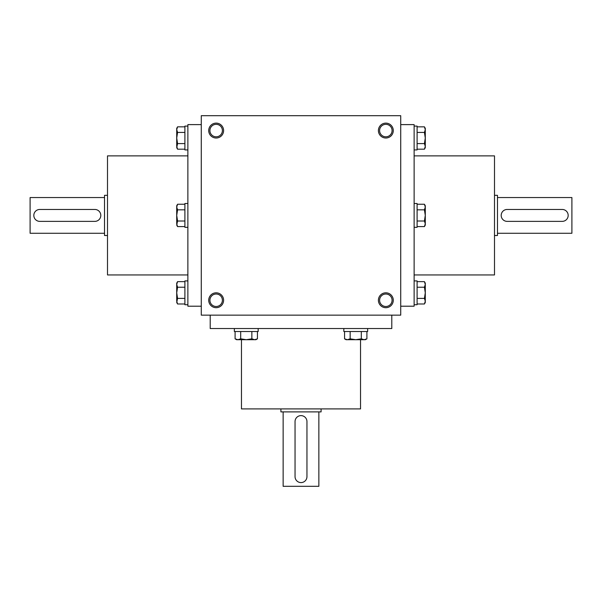 <?xml version="1.0" encoding="UTF-8"?>
<svg xmlns="http://www.w3.org/2000/svg" width="602" height="602" viewBox="0 0 602 602"><rect width="100%" height="100%" fill="white"/><g stroke="black" fill="none" stroke-linecap="round" stroke-linejoin="round"><path stroke-width="0.9" d="M107.502 235.51L104.522 235.51L104.522 195.319L107.502 195.319M104.522 233.275L30.1 233.275L30.1 197.554L104.522 197.554M39.777 221.37L94.845 221.37A5.952 5.952 0 0 0 100.805 215.411A5.952 5.952 0 0 0 94.845 209.458L39.777 209.458A5.952 5.952 0 0 0 33.825 215.411A5.952 5.952 0 0 0 39.777 221.37M494.498 195.319L497.478 195.319L497.478 235.51L494.498 235.51M497.478 197.554L571.9 197.554L571.9 233.275L497.478 233.275M562.223 209.458L507.155 209.458A5.952 5.952 0 0 0 501.195 215.411A5.952 5.952 0 0 0 507.155 221.37L562.223 221.37A5.952 5.952 0 0 0 568.175 215.411A5.952 5.952 0 0 0 562.223 209.458M187.877 149.921L184.897 149.921L184.897 126.104L187.877 126.104M176.717 146.391L176.717 129.633L177.575 126.841L176.717 129.633L177.575 132.425L176.717 138.016L177.575 143.6L176.717 147.686L177.575 149.183L176.717 146.391L177.575 149.183L184.897 149.183M184.897 126.841L177.575 126.841L176.717 128.339L176.717 129.633M184.897 132.425L177.575 132.425M184.897 143.6L177.575 143.6M187.877 304.725L184.897 304.725L184.897 280.908L187.877 280.908M176.717 301.196L176.717 284.437L177.575 281.638L176.717 284.437L177.575 287.229L176.717 292.813L177.575 298.396L176.717 302.49L177.575 303.987L176.717 301.196L177.575 303.987L184.897 303.987M184.897 281.638L177.575 281.638L176.717 283.136L176.717 284.437M184.897 287.229L177.575 287.229M184.897 298.396L177.575 298.396M187.877 227.323L184.897 227.323L184.897 203.506L187.877 203.506M184.897 204.244L177.575 204.244L176.717 207.035L177.575 209.827L176.717 215.411L177.575 221.002L176.717 225.088L177.575 226.585L176.717 223.793L177.575 226.585L184.897 226.585M184.897 209.827L177.575 209.827M184.897 221.002L177.575 221.002M176.717 223.793L176.717 205.741L177.575 204.244M414.123 126.104L417.103 126.104L417.103 149.921L414.123 149.921M425.283 146.391L425.283 147.686L424.425 149.183L425.283 146.391L424.425 143.6L425.283 138.016L424.425 132.425L425.283 129.633L424.425 126.841L425.283 129.633L425.283 146.391L424.425 149.183L417.103 149.183M417.103 143.6L424.425 143.6M417.103 132.425L424.425 132.425M417.103 126.841L424.425 126.841L425.283 128.339L425.283 129.633M414.123 280.908L417.103 280.908L417.103 304.725L414.123 304.725M425.283 301.196L425.283 302.49L424.425 303.987L425.283 301.196L424.425 298.396L425.283 292.813L424.425 287.229L425.283 284.437L424.425 281.638L425.283 284.437L425.283 301.196L424.425 303.987L417.103 303.987M417.103 298.396L424.425 298.396M417.103 287.229L424.425 287.229M417.103 281.638L424.425 281.638L425.283 283.136L425.283 284.437M414.123 203.506L417.103 203.506L417.103 227.323L414.123 227.323M424.425 226.585L425.283 223.793L424.425 221.002L425.283 215.411L424.425 209.827L425.283 207.035L424.425 204.244L425.283 207.035L425.283 225.088L424.425 226.585L417.103 226.585M417.103 221.002L424.425 221.002M417.103 209.827L424.425 209.827M417.103 204.244L424.425 204.244L425.283 205.741L425.283 207.035M367.641 328.534L367.641 331.514L343.825 331.514L343.825 328.534M344.555 338.836L347.354 339.701L350.146 338.836L355.729 339.701L361.313 338.836L364.112 339.701L366.904 338.836L364.112 339.701L346.052 339.701L344.555 338.836L344.555 331.514M350.146 331.514L350.146 338.836M361.313 331.514L361.313 338.836M366.904 331.514L366.904 338.836L364.112 339.701L365.406 339.701L366.904 338.836L365.406 339.701M258.175 328.534L258.175 331.514L234.359 331.514L234.359 328.534M237.888 339.701L236.594 339.701L235.096 338.836L237.888 339.701L240.687 338.836L246.271 339.701L251.854 338.836L254.646 339.701L257.445 338.836L254.646 339.701L237.888 339.701L235.096 338.836L235.096 331.514M240.687 331.514L240.687 338.836M251.854 331.514L251.854 338.836M257.445 331.514L257.445 338.836L255.948 339.701L254.646 339.701M321.092 408.916L321.092 411.888L280.908 411.888L280.908 408.916M318.864 411.888L318.864 486.311L283.136 486.311L283.136 411.888M306.952 476.641L306.952 421.566A5.952 5.952 0 0 0 301 415.613A5.952 5.952 0 0 0 295.048 421.566L295.048 476.641A5.952 5.952 0 0 0 301 482.593A5.952 5.952 0 0 0 306.952 476.641M216.156 306.486A6.231 6.231 0 0 0 221.559 297.14A6.231 6.231 0 0 0 210.76 297.14A6.231 6.231 0 0 0 216.156 306.486M216.156 136.804A6.231 6.231 0 0 0 221.559 127.451A6.231 6.231 0 0 0 210.76 127.451A6.231 6.231 0 0 0 216.156 136.804M385.844 294.024A6.231 6.231 0 0 1 391.24 303.37A6.231 6.231 0 0 1 380.441 303.37A6.231 6.231 0 0 1 385.844 294.024M385.844 124.336A6.231 6.231 0 0 1 391.24 133.689A6.231 6.231 0 0 1 380.441 133.689A6.231 6.231 0 0 1 385.844 124.336M201.271 315.139L201.271 115.689L400.729 115.689L400.729 315.139L201.271 315.139M216.156 138.016A7.442 7.442 0 0 0 222.605 126.849A7.442 7.442 0 0 0 209.714 126.849A7.442 7.442 0 0 0 216.156 138.016M385.844 123.132A7.442 7.442 0 0 1 392.286 134.291A7.442 7.442 0 0 1 379.395 134.291A7.442 7.442 0 0 1 385.844 123.132M216.156 307.697A7.442 7.442 0 0 0 222.605 296.538A7.442 7.442 0 0 0 209.714 296.538A7.442 7.442 0 0 0 216.156 307.697M385.844 292.813A7.442 7.442 0 0 1 392.286 303.98A7.442 7.442 0 0 1 379.395 303.98A7.442 7.442 0 0 1 385.844 292.813M241.462 339.701L241.462 408.916L360.538 408.916L360.538 339.701M210.203 315.139L210.203 328.534L391.797 328.534L391.797 315.139M400.729 124.614L414.123 124.614L414.123 306.207L400.729 306.207M414.123 155.873L494.498 155.873L494.498 274.948L414.123 274.948M201.271 124.614L187.877 124.614L187.877 306.207L201.271 306.207M187.877 155.873L107.502 155.873L107.502 274.948L187.877 274.948M236.594 339.701L235.096 338.836"/></g></svg>
